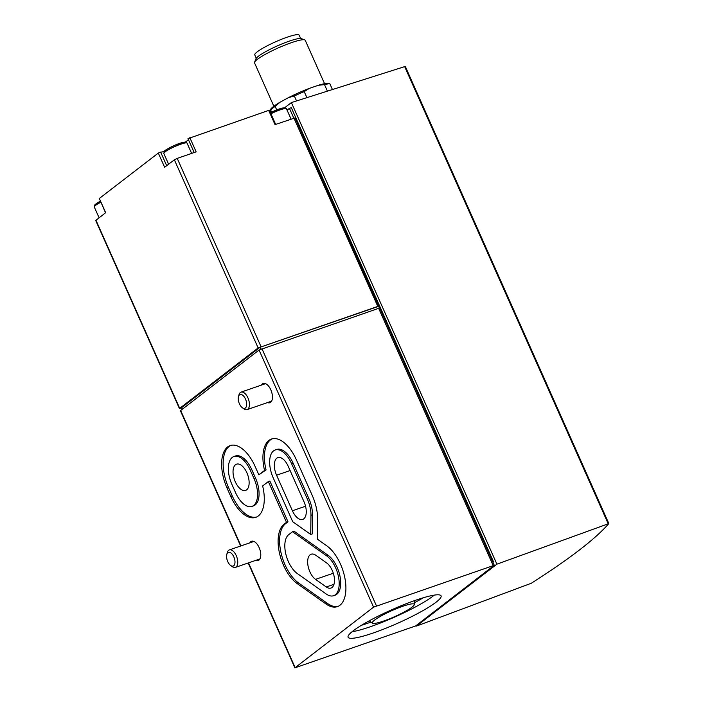 <?xml version="1.0" encoding="UTF-8"?>
<svg xmlns="http://www.w3.org/2000/svg" width="703" height="703" viewBox="0 0 703 703"><rect width="100%" height="100%" fill="white"/><g stroke="black" fill="none" stroke-linecap="round" stroke-linejoin="round"><path stroke-width="1.05" d="M292.738 521.731L273.195 477.829A21.969 11.169 71 0 1 275.224 449.982A21.969 11.169 71 0 1 291.587 463.664L307.413 499.2A21.969 11.169 71 0 1 310.972 515.325L310.717 534.465L292.738 521.731M304.021 501.81A13.875 7.056 71 0 1 302.738 519.403A13.875 7.056 71 0 1 292.404 510.765L276.578 475.219A13.875 7.056 71 0 1 277.861 457.627A13.875 7.056 71 0 1 288.204 466.274L304.021 501.81M262.65 485.949A33.533 17.039 71 0 1 255.76 517.346A33.533 17.039 71 0 1 230.769 496.459L227.051 488.093A33.533 17.039 71 0 1 230.145 445.588A33.533 17.039 71 0 1 255.127 466.476L258.853 474.833L264.556 470.439A33.533 17.039 71 0 1 271.446 439.05A33.533 17.039 71 0 1 296.429 459.938L312.255 495.474A33.533 17.039 71 0 1 317.686 520.079L317.431 539.21L326.825 545.862A33.533 17.039 71 0 1 345.111 579.263A33.533 17.039 71 0 1 337.387 606.645A33.533 17.039 71 0 1 326.06 604.026L297.184 583.578A33.533 17.039 71 0 1 279.504 553.199A33.533 17.039 71 0 1 283.801 524.403L286.499 522.32L268.353 481.555L262.65 485.949M255.857 560.335A10.176 5.176 -109 0 0 258.194 560.502A10.176 5.176 -109 0 0 259.135 547.602A10.176 5.176 -109 0 0 251.551 541.266A10.176 5.176 -109 0 0 249.82 542.848M267.535 402.564A10.176 5.176 -109 0 0 269.873 402.731A10.176 5.176 -109 0 0 270.813 389.831A10.176 5.176 -109 0 0 263.23 383.495A10.176 5.176 -109 0 0 261.498 385.068M240.646 546.011L180.399 410.71L259.073 350.024L373.557 607.164L294.891 667.85L415.614 625.96L494.279 565.274L373.557 607.164M416.528 626.057L531.319 583.253C569.72 558.744 595.538 538.858 608.789 523.603L496.907 564.166L416.528 626.057L416.264 625.459M166.69 165.697L160.627 152.085L158.307 153.069L99.343 198.466L105.512 212.807M160.627 152.085A15.73 2.276 156 0 0 164.186 151.479M185.328 142.059A15.73 2.276 156 0 0 188.369 139.537M275.664 124.405L269.381 110.292L268.687 110.406L187.973 138.649L194.186 152.533M329.619 83.411L329.285 83.341A32.839 4.754 156 0 0 318.266 85.309L309.32 88.393A32.839 4.754 156 0 0 288.415 97.647L279.961 102.26A32.839 4.754 156 0 0 270.435 109.545A32.839 4.754 156 0 0 270.391 109.615L271.305 112.269M329.602 83.429L329.848 83.719A34.693 5.026 156 0 0 324.496 84.606L318.266 85.309M279.961 102.26L275.163 106.434A34.693 5.026 156 0 0 270.637 109.923L271.613 112.12M309.32 88.393L304.214 91.61A34.693 5.026 156 0 0 294.337 95.977L288.415 97.647M329.848 83.719L332.414 89.483M324.496 84.606L327.378 91.091M275.163 106.434L276.701 109.896M294.337 95.977L296.534 100.933M304.214 91.61L306.895 97.629M405.244 66.442L291.385 102.576L284.68 107.735M291.385 102.576L496.907 564.166M268.687 110.406L275.022 124.624L295.093 117.893L379.427 308.107M378.864 306.042L258.142 347.932L179.704 408.329L181.743 408.039M158.307 153.069L164.634 167.279L174.37 159.783L177.218 158.386L196.155 151.857L189.819 137.639M179.467 408.619L95.705 220.47L105.67 212.684L99.343 198.466M494.279 565.274L379.796 308.134L378.653 308.327L493.137 565.467M259.073 350.024L378.653 308.327M373.284 632.964A50.88 7.364 156 0 0 420.113 612.208A50.88 7.364 156 0 0 441.071 595.863A50.88 7.364 156 0 0 391.589 609.835A50.88 7.364 156 0 0 348.099 637.261A50.88 7.364 156 0 0 373.284 632.964M378.636 306.332L260.022 347.282L181.585 407.678L182.253 409.172M260.022 347.282L260.813 349.075M293.81 118.139L289.434 108.332L291.323 107.682L493.488 561.75L492.812 561.978M289.434 108.332L287.07 110.151M493.488 561.75L492.908 562.189M300.638 38.48L299.153 35.15A24.28 3.515 156 0 0 275.541 41.82A24.28 3.515 156 0 0 254.785 54.904L256.27 58.235M324.558 83.683L305.243 40.299A27.751 4.016 156 0 0 304.733 39.886L301.315 38.612A25.115 3.638 156 0 0 277.351 45.888A25.115 3.638 156 0 0 255.918 58.832L254.574 62.224A27.751 4.016 156 0 0 254.539 62.883L273.854 106.258M304.733 39.886A27.751 4.016 156 0 0 278.256 47.918A27.751 4.016 156 0 0 254.574 62.224M245.496 399.093A7.267 3.691 71 0 1 246.305 406.642A7.267 3.691 71 0 1 242.307 407.687A7.267 3.691 71 0 1 238.475 396.597A7.267 3.691 71 0 1 245.496 399.093M238.475 396.597L239.011 394.717A9.253 4.701 71 0 1 241.05 392.133A9.253 4.701 71 0 1 247.939 397.889A9.253 4.701 71 0 1 247.087 409.621A9.253 4.701 71 0 1 243.879 408.838L242.307 407.687M233.818 556.864A7.267 3.691 71 0 1 234.626 564.412A7.267 3.691 71 0 1 230.628 565.458A7.267 3.691 71 0 1 226.805 554.377A7.267 3.691 71 0 1 233.818 556.864M226.805 554.377L227.333 552.496A9.253 4.701 71 0 1 229.371 549.904A9.253 4.701 71 0 1 236.27 555.669A9.253 4.701 71 0 1 235.408 567.391A9.253 4.701 71 0 1 232.21 566.609L230.628 565.458M383.671 621.03A22.944 3.322 156 0 0 414.287 604.589A22.944 3.322 156 0 0 391.931 610.599A22.944 3.322 156 0 0 372.511 623.192A22.944 3.322 156 0 0 383.671 621.03M361.43 625.301A53.191 7.698 156 0 0 367.66 623.262A53.191 7.698 156 0 0 370.973 622.085M414.489 602.708A53.191 7.698 156 0 0 423.268 597.77M352.062 631.733A50.88 7.364 156 0 0 370.49 626.689A50.88 7.364 156 0 0 434.313 595.116M256.498 517.048A33.533 17.039 71 0 1 232.28 495.94L228.554 487.574A33.533 17.039 71 0 1 230.909 445.359M264.556 470.439L266.059 469.92L258.853 474.833M266.059 469.92A33.533 17.039 71 0 1 272.21 438.821M338.125 606.346A33.533 17.039 71 0 1 327.563 603.508L298.687 583.059A33.533 17.039 71 0 1 281.007 552.681A33.533 17.039 71 0 1 285.304 523.884L283.801 524.403M285.304 523.884L288.002 521.802L286.499 522.32M288.002 521.802L269.855 481.037L268.353 481.555M326.192 594L297.316 573.551A21.969 11.169 71 0 1 285.629 553.182A21.969 11.169 71 0 1 288.951 534.473L292.545 531.705L326.693 555.888A21.969 11.169 71 0 1 338.67 577.769A21.969 11.169 71 0 1 333.609 595.713A21.969 11.169 71 0 1 326.192 594M292.545 531.705L294.047 531.187L328.204 555.37A21.969 11.169 71 0 1 340.182 577.251A21.969 11.169 71 0 1 335.12 595.195L333.609 595.713M275.224 449.982L276.727 449.463A21.969 11.169 71 0 1 293.098 463.145L308.916 498.682A21.969 11.169 71 0 1 312.475 514.798L312.22 533.946L310.717 534.465M235.61 492.733L231.893 484.367A21.969 11.169 71 0 1 233.923 456.511A21.969 11.169 71 0 1 250.286 470.202L254.011 478.558A21.969 11.169 71 0 1 251.982 506.415A21.969 11.169 71 0 1 235.61 492.733M233.923 456.511L235.426 455.992A21.969 11.169 71 0 1 251.797 469.683L255.514 478.04A21.969 11.169 71 0 1 253.484 505.896L251.982 506.415M246.674 489.824A13.875 7.056 71 0 1 245.619 490.404A13.875 7.056 71 0 1 234.424 479.587A13.875 7.056 71 0 1 236.559 464.165A13.875 7.056 71 0 1 247.351 473.884A13.875 7.056 71 0 1 246.674 489.824M315.858 555.3L326.605 562.91A13.875 7.056 71 0 1 334.171 576.732A13.875 7.056 71 0 1 330.972 588.06A13.875 7.056 71 0 1 326.28 586.979L315.542 579.369A13.875 7.056 71 0 1 307.976 565.546A13.875 7.056 71 0 1 311.174 554.219A13.875 7.056 71 0 1 315.858 555.3M180.636 410.42L240.953 545.906M248.511 562.875L295.119 667.56M284.443 108.657A11.336 1.643 156 0 0 280.945 108.447A11.336 1.643 156 0 0 270.453 112.708L282.044 108.113L285.093 107.787L286.464 108.789A12.724 1.845 156 0 0 270.927 113.772M185.038 142.981A11.336 1.643 156 0 0 174.203 145.53A11.336 1.643 156 0 0 165.064 151.874M100.327 201.172A11.336 1.643 156 0 0 95.529 205.408M404.594 66.451L608.157 523.656M293.951 118.086L377.722 306.236M177.218 158.386L260.989 346.544M174.37 159.783L258.142 347.932M95.933 220.18L179.704 408.329M261.92 348.626L376.404 605.766M100.801 202.227A12.724 1.845 156 0 0 94.281 206.998L99.079 217.763M163.808 153.456L164.44 151.18C164.221 150.732 167.472 148.843 174.195 145.521L182.631 142.437C187.938 141.892 184.889 141.725 187.051 143.113A12.724 1.845 156 0 0 174.687 146.602A12.724 1.845 156 0 0 163.808 153.456L168.606 164.221M232.28 495.94L230.769 496.459M228.554 487.574L227.051 488.093M327.563 603.508L326.06 604.026M298.687 583.059L297.184 583.578M328.204 555.37L326.693 555.888M312.475 514.798L310.972 515.325M308.916 498.682L307.413 499.2M293.098 463.145L291.587 463.664M255.514 478.04L254.011 478.558M251.797 469.683L250.286 470.202M333.301 573.235L315.542 579.369M333.987 584.316L326.28 586.979M305.55 506.222L292.404 510.765M290.102 470.553L276.578 475.219M405.271 66.363L608.816 523.533M248.194 562.98L294.891 667.85M194.16 152.542L187.973 138.649M100.318 201.155L94.914 204.714L94.281 206.998M187.051 143.113L191.638 153.412M286.464 108.789L291.051 119.088M247.087 409.621L271.604 401.158M241.05 392.133L265.567 383.662M235.408 567.391L259.925 558.929M229.371 549.904L253.888 541.442M414.287 604.589L414.735 600.564M372.511 623.192L369.216 620.828"/></g></svg>
